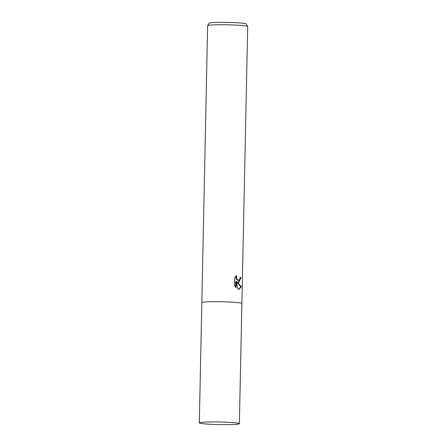 <?xml version="1.0" encoding="UTF-8"?>
<svg xmlns="http://www.w3.org/2000/svg" width="447" height="447" viewBox="0 0 447 447"><rect width="100%" height="100%" fill="white"/><g stroke="black" fill="none" stroke-linecap="round" stroke-linejoin="round"><path stroke-width="0.67" d="M238.759 282.465L237.184 281.996L241.319 286.745L239.005 289.287L237.854 289.041L236.256 281.42L236.122 287.812L234.563 285.605L234.725 277.721L236.619 275.581L236.497 278.224L237.642 280.057L238.547 280.386L239.972 278.805L240.162 277.38A20.031 1.291 1.2 0 1 241.045 277.526L238.759 282.465M241.883 303.502A20.031 1.291 -178.8 0 0 241.883 303.491L247.688 26.529A20.031 1.291 -178.8 0 0 247.672 26.479A20.031 1.291 -178.8 0 0 244.14 25.719A20.031 1.291 -178.8 0 0 222.07 24.753A20.031 1.291 -178.8 0 0 207.648 25.641A20.031 1.291 -178.8 0 0 207.631 25.691L201.832 302.653A20.031 1.291 -178.8 0 0 201.832 302.664M201.832 302.653A20.031 1.291 -178.8 0 1 215.912 301.714A20.031 1.291 -178.8 0 1 238.335 302.68A20.031 1.291 -178.8 0 1 241.883 303.491A20.031 1.291 -178.8 0 0 238.34 302.68A20.031 1.291 -178.8 0 0 215.912 301.714A20.031 1.291 -178.8 0 0 201.832 302.653L199.312 422.873A20.031 1.291 -178.8 0 0 202.86 423.683A20.031 1.291 -178.8 0 0 225.288 424.65A20.031 1.291 -178.8 0 0 239.368 423.711A20.031 1.291 -178.8 0 0 235.82 422.901A20.031 1.291 -178.8 0 0 213.392 421.934A20.031 1.291 -178.8 0 0 199.312 422.873M247.672 26.479L246.28 23.954A18.584 1.201 -178.8 0 0 243 23.25A18.584 1.201 -178.8 0 0 222.528 22.35A18.584 1.201 -178.8 0 0 209.146 23.177L207.648 25.641M238.732 289.282L240.771 286.756L236.659 282.007L237.184 281.996M240.771 286.756L241.319 286.745M235.603 287.231L235.725 281.437L236.256 281.42M238.352 282.465L240.514 277.537A19.4 1.252 -178.8 0 0 240.162 277.475M238.547 280.386L237.117 280.073L236.435 279.314L235.966 278.241L235.91 276.185M240.514 277.537L241.045 277.526M241.883 303.491L239.368 423.711"/></g></svg>
